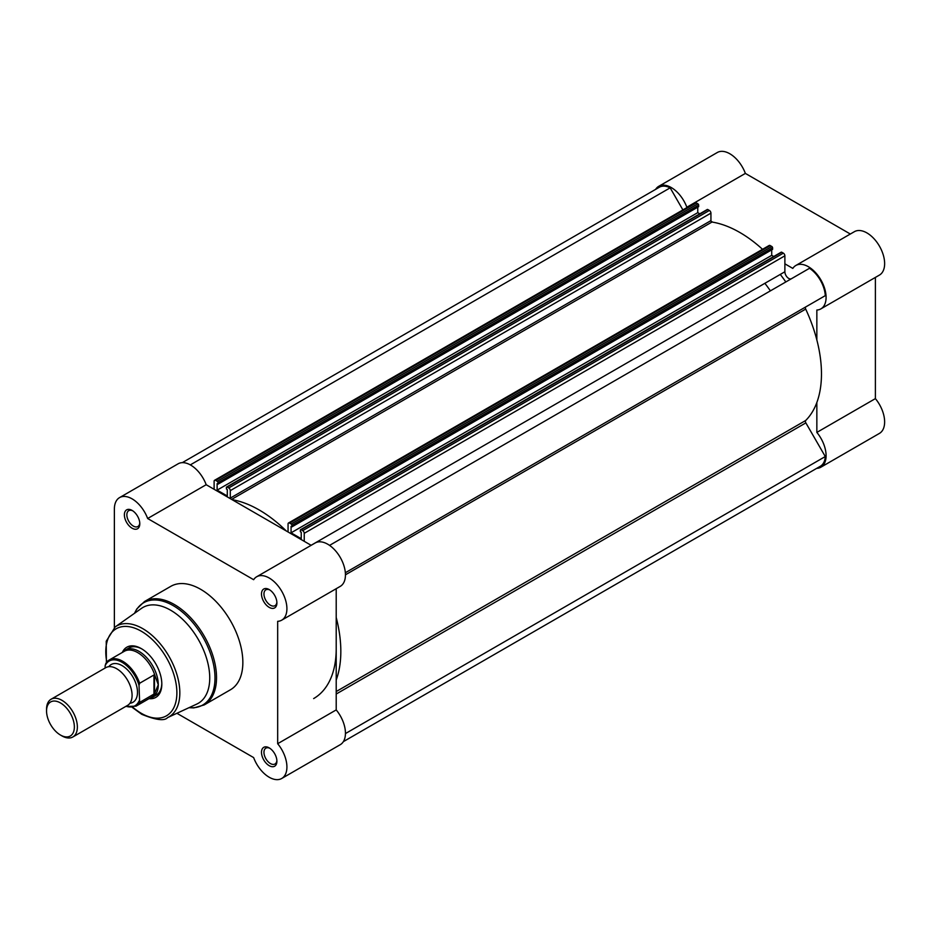 <?xml version="1.0" encoding="UTF-8"?>
<svg xmlns="http://www.w3.org/2000/svg" width="931" height="931" viewBox="0 0 931 931"><rect width="100%" height="100%" fill="white"/><g stroke="black" fill="none" stroke-linecap="round" stroke-linejoin="round"><path stroke-width="1.4" d="M269.199 765.678A10.893 6.284 60 0 1 261.495 752.341A10.893 6.284 60 0 1 269.199 747.884L269.199 747.884A10.893 6.284 60 0 1 276.903 761.232A10.893 6.284 60 0 1 269.199 765.678M269.839 748.291A9.147 5.283 -120 0 0 265.847 748.152A9.147 5.283 -120 0 0 264.451 755.483A9.147 5.283 -120 0 0 270.432 763.548A9.147 5.283 -120 0 0 275.006 763.99A9.147 5.283 -120 0 0 276.868 760.476M269.199 607.361A10.893 6.284 60 0 1 261.495 594.013A10.893 6.284 60 0 1 269.199 589.567L269.199 589.567A10.893 6.284 60 0 1 276.903 602.916A10.893 6.284 60 0 1 269.199 607.361M269.839 589.975A9.147 5.283 -120 0 0 265.847 589.835A9.147 5.283 -120 0 0 264.451 597.167A9.147 5.283 -120 0 0 270.432 605.22A9.147 5.283 -120 0 0 275.006 605.674A9.147 5.283 -120 0 0 276.868 602.159M132.086 528.203A10.893 6.284 60 0 1 124.382 514.866A10.893 6.284 60 0 1 132.086 510.409L132.086 510.409A10.893 6.284 60 0 1 139.79 523.757A10.893 6.284 60 0 1 132.086 528.203M132.737 510.816A9.147 5.283 -120 0 0 128.746 510.677A9.147 5.283 -120 0 0 127.349 518.008A9.147 5.283 -120 0 0 133.319 526.073A9.147 5.283 -120 0 0 137.893 526.515A9.147 5.283 -120 0 0 139.766 523.001M122.345 652.433A28.977 16.735 60 0 1 141.337 648.628L141.337 648.628A28.977 16.735 60 0 1 161.819 684.122A28.977 16.735 60 0 1 149.03 698.657M141.954 649A27.232 15.722 -120 0 0 128.944 647.988L125.406 650.036A27.232 15.722 -120 0 0 122.962 652.072M176.902 713.286L253.639 757.59A25.056 14.465 -120 0 0 269.199 777.245A25.056 14.465 -120 0 0 281.721 778.479A25.056 14.465 -120 0 0 277.671 743.706L277.671 621.326A25.056 14.465 -120 0 0 281.721 620.162A25.056 14.465 -120 0 0 281.721 591.232A25.056 14.465 -120 0 0 256.665 576.766A25.056 14.465 -120 0 0 253.639 579.699L147.645 518.509A25.056 14.465 -120 0 0 119.564 497.608A25.056 14.465 -120 0 0 114.373 509.082L114.373 627.529M196.79 704.08A55.336 31.945 -120 0 0 207.136 660.277A55.336 31.945 -120 0 0 170.606 610.201A55.336 31.945 -120 0 0 141.524 608.362L115.211 626.9A52.439 30.269 60 0 1 142.757 628.646A52.439 30.269 60 0 1 177.367 676.104A52.439 30.269 60 0 1 167.58 717.603L196.79 704.08M204.168 704.942L230.492 689.743A59.689 34.47 -120 0 0 239.639 641.913A59.689 34.47 -120 0 0 200.642 589.3A59.689 34.47 -120 0 0 170.792 586.344L144.48 601.542A59.689 34.47 60 0 1 174.318 604.498A59.689 34.47 60 0 1 213.315 657.1A59.689 34.47 60 0 1 204.168 704.942L193.904 707.886L188.958 707.7M311.152 545.31L206.182 484.714A25.056 14.465 -120 0 0 178.1 463.813L119.564 497.608M281.721 620.162L340.257 586.367A25.056 14.465 -120 0 0 340.257 557.436A25.056 14.465 -120 0 0 315.213 542.971L256.665 576.766M336.207 588.706L336.207 709.911L277.671 743.706M281.721 778.479L340.257 744.684A25.056 14.465 -120 0 0 336.207 709.911M149.658 698.297A27.232 15.722 -120 0 0 152.637 697.203L156.175 695.166A27.232 15.722 -120 0 0 161.808 683.389M206.182 484.714L147.645 518.509M655.633 189.365A25.056 14.465 60 0 1 658.741 186.316A25.056 14.465 60 0 1 671.274 187.562A25.056 14.465 60 0 1 686.834 207.217L745.37 173.41A25.056 14.465 60 0 0 729.811 153.755A25.056 14.465 60 0 0 717.277 152.521L658.741 186.316M784.88 263.822L792.816 268.407A25.056 14.465 60 0 1 795.854 265.475A25.056 14.465 60 0 1 808.376 266.72A25.056 14.465 60 0 1 824.738 288.796A25.056 14.465 60 0 1 820.898 308.871A25.056 14.465 60 0 1 816.848 310.035L816.848 339.955M795.854 265.475L854.39 231.679A25.056 14.465 60 0 1 866.912 232.913A25.056 14.465 60 0 1 883.286 255.001A25.056 14.465 60 0 1 879.446 275.076L820.898 308.871M764.875 283.315A108.927 62.889 60 0 1 770.414 290.856M780.283 274.424A108.927 62.889 60 0 1 785.811 281.953M850.329 234.018L745.37 173.41M816.708 468.351A25.056 14.465 60 0 0 820.898 467.187A25.056 14.465 60 0 0 816.848 432.415L875.384 398.619L875.384 277.415M875.384 398.619A25.056 14.465 60 0 1 879.446 433.392L820.898 467.187M712.739 222.172L711.086 221.217M816.848 432.415L816.848 402.495M805.85 306.869L345.354 572.728L805.85 306.869A2.176 1.257 -120 0 0 805.396 307.87A2.176 1.257 -120 0 0 805.699 309.092A115.467 66.66 60 0 1 805.699 420.486A2.176 1.257 -120 0 0 805.396 421.359A2.176 1.257 -120 0 0 805.85 422.883L336.207 694.026M304.239 533.312A2.176 1.257 -120 0 0 302.703 530.647L783.343 253.151A2.176 1.257 60 0 1 784.88 255.816L304.239 533.312L304.239 541.318M302.703 530.647L301.12 529.739A1.094 0.628 -120 0 0 300.352 530.181L300.352 531.694L301.237 532.206L301.237 538.7L291.066 532.823L291.066 526.329L291.962 526.841L291.962 525.328A1.094 0.628 -120 0 0 291.182 524.002L289.611 523.082A2.176 1.257 -120 0 0 288.517 522.978A2.176 1.257 -120 0 0 288.063 523.978L288.063 531.461A1.094 0.628 -120 0 1 287.923 531.904M232.098 499.668A115.467 66.66 60 0 1 286.259 530.938M230.294 490.625A2.176 1.257 -120 0 0 228.758 487.96L709.399 210.464A2.176 1.257 60 0 1 710.935 213.129L230.294 490.625L230.294 498.108A1.094 0.628 -120 0 0 230.446 498.713M228.758 487.96L227.176 487.041A1.094 0.628 -120 0 0 226.408 487.495L226.408 488.996L227.292 489.508L227.292 496.002L217.121 490.137L217.121 483.643L218.017 484.155L218.017 482.642A1.094 0.628 -120 0 0 217.237 481.304L697.878 203.808A1.094 0.628 60 0 1 698.657 205.146L218.017 482.642M215.666 480.396A2.176 1.257 -120 0 0 214.572 480.291L695.213 202.795A2.176 1.257 60 0 1 696.307 202.9L215.666 480.396L217.237 481.304M214.572 480.291A2.176 1.257 -120 0 0 214.118 481.28L214.118 489.287M336.207 617.451A115.467 66.66 60 0 1 336.207 679.991M313.642 698.587A108.927 62.889 -120 0 0 336.207 648.721M345.448 733.57L825.285 456.539L805.85 422.883M825.285 456.539A23.962 13.837 60 0 1 820.362 466.245L343.376 741.635M182.301 462.649L659.288 187.259A23.962 13.837 60 0 1 670.157 187.841L682.889 209.906M696.307 202.9L697.878 203.808M218.017 484.155L698.657 206.659L698.657 205.146M699.798 213.816L697.761 212.64L697.761 207.171M226.629 486.994L707.269 209.498A1.094 0.628 60 0 1 707.816 209.545L227.176 487.041M709.399 210.464L707.816 209.545M710.935 213.129L710.935 220.612A1.094 0.628 -120 0 0 711.971 222.044A115.467 66.66 60 0 1 762.536 249.31M288.517 522.978L769.157 245.481A2.176 1.257 60 0 1 770.251 245.598L289.611 523.082M291.182 524.002L771.822 246.506L770.251 245.598M771.822 246.506A1.094 0.628 60 0 1 772.602 247.832L291.962 525.328M291.962 526.841L772.602 249.345L772.602 247.832M291.066 532.823L771.718 255.327L771.718 249.857M771.718 255.327L773.742 256.502M300.573 529.681L781.214 252.185A1.094 0.628 60 0 1 781.761 252.243L301.12 529.739M783.343 253.151L781.761 252.243M784.88 255.816L784.88 271.759A5.446 3.142 -120 0 0 787.242 277.229A5.446 3.142 -120 0 0 791.431 278.718M329.562 545.38L809.493 268.291A23.962 13.837 60 0 1 825.285 295.651L345.354 572.728M217.121 490.137L697.761 212.64M190.32 464.883L670.157 187.841M72.851 736.98L127.582 705.384A21.785 12.58 -120 0 0 132.086 695.41A21.785 12.58 -120 0 0 122.578 673.485A21.785 12.58 -120 0 0 105.785 667.655L51.065 699.251A21.785 12.58 60 0 1 67.847 705.081A21.785 12.58 60 0 1 77.366 727.006A21.785 12.58 60 0 1 72.851 736.98A21.785 12.58 60 0 1 61.958 735.909L60.457 735.036A19.667 11.358 -120 0 0 74.364 727.006A19.667 11.358 -120 0 0 60.457 702.928A19.667 11.358 -120 0 0 46.55 710.958A19.667 11.358 -120 0 0 60.457 735.036M46.55 710.958L46.55 709.224A21.785 12.58 60 0 1 51.065 699.251M129.933 703.242A21.785 12.58 -120 0 0 137.485 692.303A21.785 12.58 -120 0 0 126.151 668.598A21.785 12.58 -120 0 0 108.822 666.677M152.637 697.203A27.232 15.722 -120 0 0 158.282 684.739L154.499 693.746L139.638 702.428A26.685 15.408 60 0 1 136.031 706.163L151.02 697.505A26.685 15.408 -120 0 0 154.988 693.071M105.133 665.781L105.75 663.675A26.685 15.408 60 0 1 109.346 659.939A26.685 15.408 60 0 1 139.638 683.249L139.022 685.344A25.812 14.908 -120 0 0 122.077 662.325A25.812 14.908 -120 0 0 105.133 665.781L105.133 668.027M139.022 685.344L139.638 702.428M139.638 683.249L153.964 674.975L154.988 675.708A26.685 15.408 -120 0 0 124.335 651.281L109.346 659.939L105.75 663.675M154.988 675.708L158.282 684.739A27.232 15.722 -120 0 0 146.388 657.333A27.232 15.722 -120 0 0 125.406 650.036M154.499 674.928L154.499 693.746M153.964 674.975L153.964 694.154M189.109 707.63A59.06 34.098 -120 0 0 214.2 668.179A59.06 34.098 -120 0 0 173.236 605.65A59.06 34.098 -120 0 0 134.611 613.238M132.924 707.304A50.262 29.024 -120 0 0 141.337 713.332A50.262 29.024 -120 0 0 176.878 692.804A50.262 29.024 -120 0 0 141.337 631.253A50.262 29.024 -120 0 0 106.797 662.069M805.699 309.092L345.448 574.811M311.117 545.287L784.88 271.759M288.063 531.112L287.307 531.543M711.971 222.044L231.61 499.388M710.935 220.612L230.294 498.108M805.699 420.486L336.207 691.547M126.046 706.268A25.812 14.908 -120 0 0 139.022 701.031M132.272 707.397L141.78 714.321C155.908 720.082 164.508 721.176 167.58 717.603M106.39 662.569L106.227 641.238L115.211 626.9M134.471 613.331L136.787 608.955L144.48 601.542M125.662 706.489L136.031 706.163"/></g></svg>
